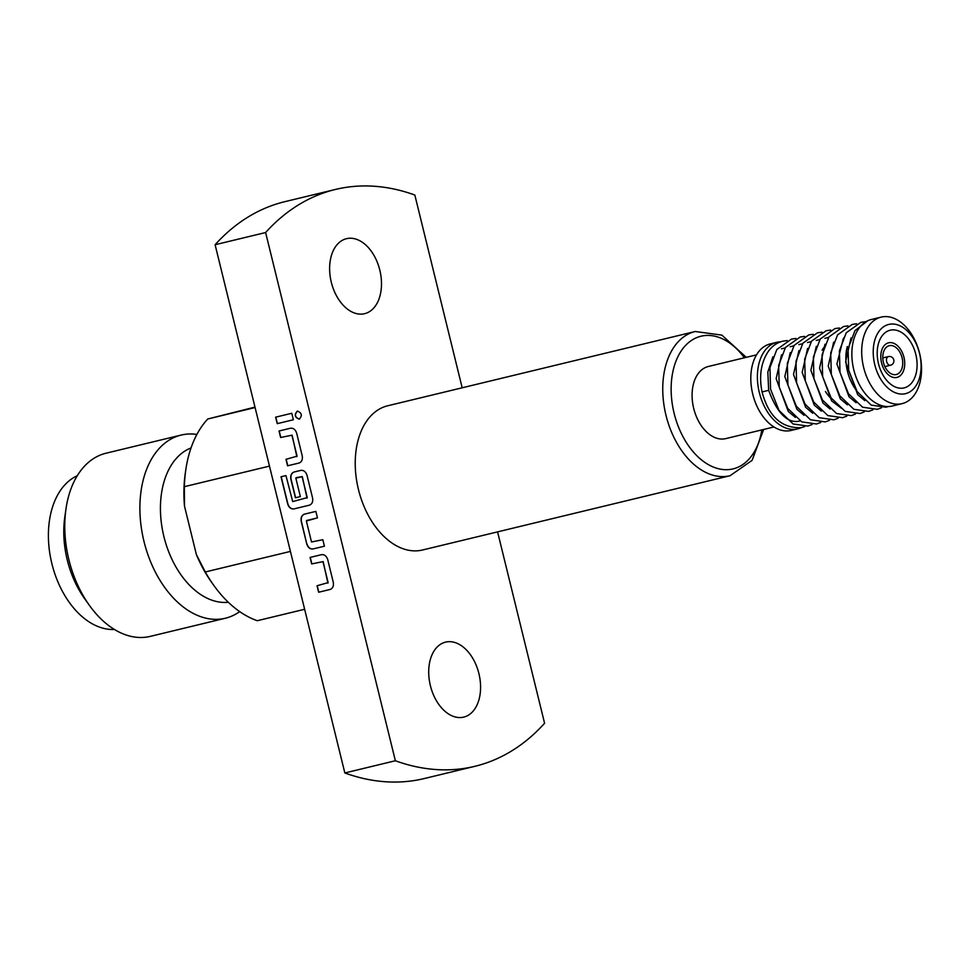 <?xml version="1.0" encoding="UTF-8"?>
<svg xmlns="http://www.w3.org/2000/svg" width="968" height="968" viewBox="0 0 968 968"><rect width="100%" height="100%" fill="white"/><g stroke="black" fill="none" stroke-linecap="round" stroke-linejoin="round"><path stroke-width="1.45" d="M799.762 421.032C787.758 423.815 777.389 413.578 768.653 390.322L762.034 391.943C758.924 375.983 761.005 362.48 768.29 351.432C772.161 346.06 776.989 342.648 782.785 341.184L787.226 340.567M297.309 411.11C301.871 412.852 302.524 415.526 299.293 419.156L299.293 419.156C294.732 417.414 294.078 414.727 297.309 411.11L297.309 411.11M478.894 673.522A38.575 24.999 -103.6 0 1 463.708 717.119A38.575 24.999 -103.6 0 1 430.397 685.707A38.575 24.999 -103.6 0 1 445.595 642.123A38.575 24.999 -103.6 0 1 478.894 673.522M379.807 270.084A38.575 24.999 -103.6 0 1 364.609 313.68A38.575 24.999 -103.6 0 1 331.31 282.269A38.575 24.999 -103.6 0 1 346.496 238.685A38.575 24.999 -103.6 0 1 379.807 270.084M915.801 354.361A29.669 19.227 -103.6 0 1 904.233 387.865A29.669 19.227 -103.6 0 1 878.496 363.738A29.669 19.227 -103.6 0 1 890.076 330.233A29.669 19.227 -103.6 0 1 915.801 354.361M903.955 357.301A17.799 11.543 -103.6 0 1 897.009 377.399A17.799 11.543 -103.6 0 1 881.57 362.915A17.799 11.543 -103.6 0 1 888.515 342.817A17.799 11.543 -103.6 0 1 903.955 357.301M902.079 357.761A14.835 9.62 -103.6 0 1 896.247 374.531A14.835 9.62 -103.6 0 1 883.433 362.456A14.835 9.62 -103.6 0 1 889.277 345.685A14.835 9.62 -103.6 0 1 902.079 357.761M874.769 364.67A35.61 23.075 -103.6 0 1 888.66 324.461A35.61 23.075 -103.6 0 1 919.539 353.417A35.61 23.075 -103.6 0 1 905.649 393.625A35.61 23.075 -103.6 0 1 874.769 364.67M863.637 367.416A44.516 28.846 -103.6 0 1 881.17 317.117A44.516 28.846 -103.6 0 1 919.6 353.356A44.516 28.846 -103.6 0 1 902.067 403.644A44.516 28.846 -103.6 0 1 863.637 367.416M902.067 403.644L892.23 406.028A44.516 28.846 -103.6 0 1 853.8 369.788A44.516 28.846 -103.6 0 1 871.321 319.5L881.17 317.117M856.377 390.382A37.086 24.043 -103.6 0 1 847.472 371.276A37.086 24.043 -103.6 0 1 847.303 346.532M823.744 347.633A32.198 20.86 76.4 0 0 822.11 350.198M800.96 427.759A44.516 28.846 -103.6 0 1 797.765 428.848A44.516 28.846 -103.6 0 1 759.335 392.609A44.516 28.846 -103.6 0 1 776.868 342.309A44.516 28.846 -103.6 0 1 780.716 341.789M797.765 428.848L791.183 430.433A44.516 28.846 -103.6 0 1 752.753 394.194A44.516 28.846 -103.6 0 1 770.274 343.906L776.868 342.309M773.94 426.973L725.734 438.613A37.086 24.043 -103.6 0 1 693.705 408.411A37.086 24.043 -103.6 0 1 708.322 366.497L756.516 354.857M191.035 447.942A79.678 51.643 76.4 0 0 163.919 536.647A79.678 51.643 76.4 0 0 228.303 602.265M196.891 434.438A94.211 61.057 76.4 0 0 181.113 435.08A94.211 61.057 76.4 0 0 144.014 541.535A94.211 61.057 76.4 0 0 225.35 618.237A94.211 61.057 76.4 0 0 239.689 611.607M181.113 435.08L105.984 453.23A94.211 61.057 76.4 0 0 65.981 508.914A94.211 61.057 76.4 0 0 68.885 559.686A94.211 61.057 76.4 0 0 89.213 605.097A94.211 61.057 76.4 0 0 150.221 636.387L225.35 618.237M65.981 508.914L64.808 517.057A79.678 51.643 76.4 0 0 67.264 559.988A79.678 51.643 76.4 0 0 84.446 598.393L89.213 605.097M77.271 475.736A79.678 51.643 76.4 0 0 51.885 563.703A79.678 51.643 76.4 0 0 114.405 629.466M695.218 331.504L387.684 405.786A74.185 48.073 76.4 0 0 358.475 489.614A74.185 48.073 76.4 0 0 422.52 550.005L730.053 475.724A74.185 48.073 -103.6 0 1 665.996 415.332A74.185 48.073 -103.6 0 1 695.218 331.504L721.862 335.122L746.231 357.337M462.184 387.793L414.836 195.04A296.74 192.317 76.4 0 0 335.436 189.45L284.907 201.659A296.74 192.317 76.4 0 0 215.102 244.735L344.838 772.96A296.74 192.317 76.4 0 0 424.25 778.55L474.78 766.341A296.74 192.317 76.4 0 0 544.585 723.265L497.576 531.88M335.436 189.45A296.74 192.317 76.4 0 0 265.619 232.538L215.102 244.735M310.075 557.435L321.606 554.652C324.474 554.41 326.506 556.056 327.716 559.589L333.282 582.288C333.851 585.979 332.81 588.362 330.161 589.452L318.629 592.235L317.032 585.749L328.128 582.615L322.985 561.646L311.672 563.92L310.075 557.435M306.783 544.04L301.217 521.341C300.649 517.662 301.689 515.266 304.339 514.177L315.87 511.394L317.468 517.88L306.372 521.014L311.514 541.983L322.828 539.708L324.425 546.194L312.882 548.977C310.026 549.219 307.993 547.573 306.783 544.04L301.399 521.304C300.842 517.614 301.883 515.218 304.533 514.129M285.959 475.578L292.699 501.593L307.255 497.613L302.101 476.655L295.845 478.168L300.37 496.596L295.434 497.794L290.86 479.196C290.303 475.518 291.344 473.122 293.994 472.033L300.903 470.363C303.758 470.121 305.803 471.767 307.013 475.3L312.579 498C313.148 501.678 312.107 504.074 309.457 505.163L293.8 508.938C290.945 509.18 288.912 507.534 287.702 504.001L281.01 476.776L285.959 475.578M279.026 431.002L290.557 428.219C293.413 427.977 295.446 429.623 296.656 433.156L302.234 455.855C302.79 459.534 301.75 461.93 299.1 463.019L287.569 465.802L285.983 459.316L297.079 456.182L291.925 435.213L280.611 437.488L279.026 431.002M275.626 417.172L291.767 413.276L293.364 419.761L277.223 423.657L275.626 417.172M265.619 232.538L395.368 760.751L344.838 772.96M395.368 760.751A296.74 192.317 76.4 0 0 474.78 766.341M255.092 407.552L207.745 418.999A112.76 73.084 76.4 0 0 185.771 469.964A112.76 73.084 76.4 0 0 184.368 486.674L269.479 466.116M254.983 407.104L207.745 418.999M184.368 486.674L184.489 506.095A106.831 69.236 -103.6 0 1 185.287 473.279L185.771 469.964M196.407 554.664L205.313 571.967A112.76 73.084 76.4 0 0 213.577 585.071L211.629 582.337A106.831 69.236 -103.6 0 1 196.407 554.664L184.489 506.095M213.577 585.071A112.76 73.084 76.4 0 0 257.294 620.718L304.642 609.271M290.424 551.409L205.313 571.967M825.438 391.483A32.198 20.86 76.4 0 0 832.141 399.421M293.364 419.761L277.223 423.657M277.405 423.609L275.82 417.123M299.475 419.108C294.925 417.365 294.26 414.679 297.503 411.061M296.849 456.69L292.118 435.164L280.611 437.488M280.805 437.439L279.207 430.966M299.112 463.019L287.569 465.802M287.762 465.753L286.165 459.268M309.457 505.163L293.994 508.89C291.138 509.132 289.105 507.486 287.895 503.953L287.702 504.001M287.895 503.953L281.204 476.728M300.37 496.596L295.615 497.746L291.053 479.16C290.485 475.469 291.525 473.074 294.175 471.985M307.025 498.133L302.294 476.607L296.063 477.647M324.425 546.194L313.075 548.929C310.22 549.171 308.187 547.525 306.977 543.992M317.468 517.88L306.59 520.506M327.91 583.123L323.167 561.597L311.672 563.92M311.853 563.872L310.268 557.399M330.161 589.452L318.629 592.235M318.811 592.186L317.226 585.713M884.885 366.594L890.512 365.226A4.453 2.88 -103.6 0 1 890.512 365.226A4.453 2.88 -103.6 0 1 886.664 361.608A4.453 2.88 -103.6 0 1 888.418 356.575L882.792 357.93M744.404 357.785A68.244 44.238 76.4 0 0 689.361 341.958A68.244 44.238 76.4 0 0 674.127 413.336A68.244 44.238 76.4 0 0 720.349 469.141A68.244 44.238 76.4 0 0 761.828 429.889M804.723 426.549L801.371 427.662C781.745 428.461 768.628 416.555 762.034 391.943M768.653 390.322L767.842 371.99L772.887 356.829M795.369 417.426L788.255 411.436L776.142 378.657L781.563 354.736M804.045 415.332L796.942 409.343L784.83 376.564L790.251 352.63M812.721 413.239L805.618 407.25L793.506 374.471L798.927 350.537M821.409 411.146L814.294 405.144L802.182 372.377L807.602 348.444M830.084 409.041L822.981 403.051L810.869 370.272L816.29 346.35M841.374 408.206L831.657 400.958L819.545 368.179L824.966 344.245M847.448 404.854L840.333 398.864L828.221 366.086L833.654 342.152M856.123 402.749L849.021 396.759L836.909 363.992L843.31 338.582L844.302 337.287M864.811 400.655L857.696 394.666L845.584 361.887L851.005 337.965M812.104 424.516L807.893 426.089L793.143 423.984L779.01 410.432L770.564 389.184L769.959 367.574L776.832 349.533L791.461 339.09L795.914 338.473M820.779 422.423L816.568 423.996L801.819 421.891L787.686 408.339L779.252 387.091L778.635 365.468L785.508 347.439L800.149 336.997L804.59 336.38M829.467 420.33L825.244 421.903L810.506 419.785L796.361 406.245L787.928 384.986L787.323 363.375L794.183 345.346L808.825 334.892L813.265 334.275M838.143 418.236L833.932 419.797L819.182 417.692L805.049 404.14L796.604 382.892L795.999 361.282L802.871 343.241L817.5 332.798L821.953 332.181M846.818 416.131L842.608 417.704L827.858 415.599L813.725 402.047L805.291 380.799L804.674 359.176L811.547 341.147L826.188 330.705L830.629 330.088M855.506 414.038L851.283 415.611L836.546 413.505L822.401 399.953L813.967 378.706L813.362 357.083L820.223 339.054L834.864 328.612L839.304 327.995M864.182 411.944L859.971 413.517L845.221 411.4L831.088 397.86L822.643 376.6L822.038 354.99L828.91 336.949L843.551 326.506L847.992 325.889M872.858 409.851L868.647 411.412L853.897 409.307L839.764 395.755L831.33 374.507L830.713 352.896L837.586 334.855L852.227 324.413L856.668 323.796M881.545 407.746L877.323 409.319L862.585 407.213L848.44 393.661L840.006 372.414L839.401 350.791L846.262 332.762L860.903 322.32L865.356 321.703M888.2 406.548L886.01 407.226L871.26 405.12L857.128 391.568L848.694 370.32L848.077 348.698L854.95 330.669L867.776 320.735M828.56 337.457L824.893 338.34M819.884 339.55L816.218 340.434M811.196 341.644L807.53 342.539M802.52 343.749L798.854 344.632M793.845 345.842L790.178 346.726M785.157 347.935L781.491 348.819M730.053 475.724L752.112 460.357L763.655 429.453M890.512 365.226A4.453 4.453 0 0 0 890.548 365.226A4.453 4.453 0 0 0 893.779 359.842A4.453 4.453 0 0 0 888.418 356.575"/></g></svg>
